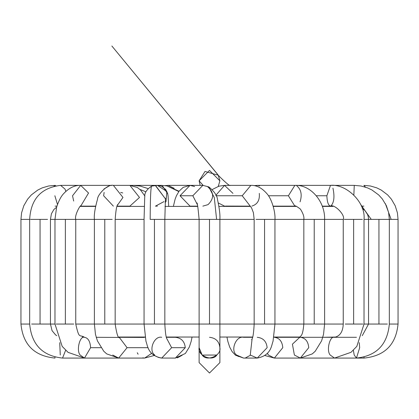 <?xml version="1.0" encoding="UTF-8"?>
<svg xmlns="http://www.w3.org/2000/svg" width="419" height="419" viewBox="0 0 419 419"><rect width="100%" height="100%" fill="white"/><g stroke="black" fill="none" stroke-linecap="round" stroke-linejoin="round"><path stroke-width="0.63" d="M219.886 180.825L218.262 186.403L219.886 180.825L218.231 175.189L205.006 171.455L199.114 180.825L209.5 170.433L219.886 180.825M200.156 185.366L199.114 180.825L203.147 185.371L199.114 180.825L200.156 185.366M219.886 362.618L209.5 373.01L199.114 362.618L209.5 373.01L219.886 362.618L219.886 347.686C221.688 355.679 206.536 361.958 202.152 355.034C206.536 361.958 221.688 355.679 219.886 347.686C221.688 355.679 206.536 361.958 202.152 355.034L199.114 347.676M201.439 354.238L199.114 347.686C197.312 355.679 212.464 361.958 216.848 355.034L202.204 355.082M196.773 203.341C197.166 201.288 197.946 206.64 199.114 219.388L154.443 219.388L154.443 324.055L144.183 324.055L154.443 324.055L154.443 219.388L199.114 219.388L199.114 324.055L154.443 324.055L199.114 324.055L199.114 362.618L199.114 347.686L202.152 355.034C206.536 361.958 221.688 355.679 219.886 347.686C219.226 341.422 215.764 337.96 209.5 337.3C215.764 337.96 219.226 341.422 219.886 347.686L219.886 324.055L199.114 324.055L209.5 324.055L209.5 219.388L199.114 219.388L209.5 219.388L209.5 324.055L264.557 324.055L219.886 324.055L219.886 219.388L209.5 219.388L216.592 219.388L214.308 197.637L208.824 186.905L207.442 186.534L208.824 186.905L214.308 197.637L216.592 219.388L254.165 219.388L219.886 219.388C220.221 214.984 219.441 208.463 217.545 199.826C217.246 195.741 214.339 191.436 208.824 186.905L202.838 185.366L192.834 195.757L197.192 204.331L192.834 195.757L180.018 195.757L190.022 206.143L180.018 195.757L192.834 195.757L202.838 185.366L207.442 186.534C214.135 192.337 214.334 198.37 208.034 204.634L202.838 206.143M250.353 355.275L245.524 357.878M238.395 356.511L237.919 356.181M236.861 355.275L236.62 355.034C230.036 350.651 236.007 335.499 243.607 337.3L242.8 337.038L243.607 337.3C236.007 335.499 230.036 350.651 236.62 355.034L243.607 358.077L236.62 355.034M300.334 358.077L294.384 355.034L292.42 344.177L299.758 337.321L292.42 344.177L294.384 355.034L300.323 358.077L334.514 358.077L330.198 355.034C326.129 350.651 329.816 335.499 334.514 337.3C329.816 335.499 326.129 350.651 330.198 355.034L334.514 358.077L350.975 352.337L356.815 346.393L364.022 324.055L368.552 324.055L364.022 324.055L364.022 219.388L377.011 219.388M363.886 185.366L365.447 187.131L363.886 185.366L370.443 185.994L376.749 187.853L381.269 190.085L387.659 194.924L391.393 199.187L395.206 205.781L397.416 212.857L398.05 219.388L391.147 219.388L398.05 219.388L398.05 324.055L389.33 324.055L398.05 324.055C396.007 344.69 384.663 356.03 364.027 358.077L364.027 357.161L364.027 358.077L319.875 358.077M391.147 219.388L389.33 219.388L391.147 219.388L385.36 203.639L391.147 219.388M314.475 358.077L356.464 358.077L354.196 355.034L353.358 350.289L354.196 355.034L356.464 358.077L359.675 347.686L359.272 342.637L359.675 347.686M387.345 324.055L369.06 324.055L378.944 324.055L378.944 219.388L368.552 219.388L371.255 219.388L360.591 204.372L371.255 219.388L378.944 219.388L378.944 324.055L387.345 324.055M306.808 185.366L354.27 185.366L353.846 194.945L354.27 185.366L361.141 186.02L367.542 187.885L371.899 189.959L378.645 194.903L382.29 198.915L386.376 205.687L388.591 212.433L389.33 219.388L378.944 219.388L389.33 219.388L389.33 324.055C387.455 344.591 376.498 355.93 356.464 358.077M295.353 206.164L294.955 206.405L295.353 206.164M296.683 337.038L298.799 337.3L296.683 337.038M362.891 324.055L345.23 324.055L353.636 324.055L353.636 219.388L344.224 219.388L353.636 219.388L353.636 324.055L362.891 324.055M362.398 219.388L353.636 219.388L362.398 219.388M273.157 206.143L294.856 206.143L288.408 195.757L294.856 206.143C294.777 205.231 296.642 206.237 300.444 209.144C303.157 213.486 304.288 216.901 303.833 219.388L274.943 219.388L314.219 219.388L303.833 219.388L303.833 324.055L274.943 324.055L303.833 324.055C302.633 337.614 300.559 335.247 299.595 337.436L300.329 337.3C305.399 337.96 308.201 341.422 308.735 347.686L300.329 358.077L312.275 353.903L315.24 351.232L321.598 340.851L323.536 334.341L324.61 324.055L343.245 324.055L324.61 324.055L324.61 219.388L343.245 219.388L314.219 219.388L314.219 324.055L303.833 324.055L324.102 324.055L314.219 324.055L314.219 219.388L324.61 219.388C325.186 201.722 310.647 184.433 294.856 185.366L288.408 195.757L294.856 185.366L330.481 185.366L326.872 195.757C327.15 202.403 328.449 205.855 330.78 206.111C328.449 205.855 327.15 202.403 326.872 195.757L316.329 195.757L326.872 195.757L330.481 185.366C346.11 183.642 365.892 202.246 364.022 219.388L368.552 219.388L368.306 216.927L367.536 214.465L364.918 210.537L362.226 208.369M332.932 188.115C334.791 196.668 334.074 202.665 330.78 206.111M285.171 206.143L283.113 206.405L285.171 206.143M274.644 337.038L275.11 337.436L274.377 337.3C279.447 337.96 282.249 341.422 282.783 347.686L274.372 358.077L268.438 355.034L267.338 353.364L268.438 355.034L274.377 358.077L264.923 355.542M288.408 195.757L268.49 195.757L288.408 195.757M294.856 185.366L257.601 185.366L255.475 185.947L257.601 185.366L259.591 185.874M296.846 185.874C301.177 189.503 302.251 194.83 300.067 201.864M257.25 337.3C263.211 337.96 266.505 341.422 267.133 347.686L257.25 358.077L250.263 355.034L252.102 338.819L250.263 355.034L257.245 358.077L243.607 358.077L235.53 355.239L232.136 351.614L229.685 347.073L227.842 341.391L226.941 337.038L227.842 341.391L229.685 347.073L232.136 351.614L235.53 355.239L243.607 358.077M274.817 324.055L264.557 324.055L264.557 219.388L256.025 219.388L264.557 219.388L264.557 324.055L274.817 324.055M274.293 219.388L264.557 219.388L274.293 219.388M232.964 193.369L224.547 185.366L215.911 195.223L224.547 185.366L250.871 185.366L242.224 195.757L250.222 206.117L242.224 195.757L215.9 195.757L242.224 195.757L250.871 185.366C256.669 185.104 262.179 188.058 267.39 194.222C272.209 200.015 275.555 212.92 274.943 219.388L274.943 324.055L273.041 341.312C271.475 344.654 271.585 355.501 257.25 358.077M259.288 193.369C259.895 200.198 257.423 204.43 251.871 206.075M218.315 202.958L224.547 206.143L218.315 202.958M225.548 206.075L250.258 206.143M202.838 185.366L190.022 185.366L180.018 195.757L190.022 185.366L194.626 186.534M192.059 337.038L191.179 341.312L189.346 347L185.376 353.474L175.378 358.072L185.271 347.686C184.643 341.422 181.348 337.96 175.393 337.3L176.2 337.038L175.393 337.3C181.348 337.96 184.643 341.422 185.271 347.686L175.388 358.077M161.744 358.077L171.628 347.686L166.898 338.819L171.628 347.686L185.271 347.686L171.628 347.686L161.734 358.072L175.393 358.077M154.763 355.034C148.174 350.651 154.145 335.499 161.75 337.3M154.443 219.388L150.18 219.388C150.28 198.69 150.751 187.597 151.584 186.115L151.563 186.12C150.751 187.597 150.28 198.69 150.18 219.388L154.443 219.388M155.255 185.371L165.385 198.784L155.454 185.366L151.584 186.115C142.507 192.41 145.383 197.145 144.738 196.469L144.057 219.388L115.167 219.388L144.057 219.388L144.057 324.055L94.898 324.055L104.781 324.055L104.781 219.388L94.395 219.388L104.781 219.388L104.781 324.055L157.654 324.055M164.054 201.57L155.454 206.143L157.403 206.143M165.138 202.681L166.003 201.57L166.882 191.53L157.403 185.366L166.882 191.53L166.003 201.57L165.138 202.681M145.121 337.269L144.623 337.3L145.121 337.269M144.607 358.072L154.077 355.542L144.623 358.077L151.662 353.364L144.618 358.077M118.666 358.077L127.077 347.686L119.242 337.321L127.077 347.686L148.09 347.686L127.077 347.686L118.671 358.077L112.727 355.034M112.224 219.388L104.781 219.388L112.224 219.388M117.472 205.174L122.977 197.454L113.366 185.366L122.977 197.454L117.472 205.174M113.366 206.143L103.624 195.757L104.142 192.41M129.88 206.143L139.49 197.454L129.88 185.366L139.49 197.454L129.88 206.143L117.074 206.143M120.662 192.41L122.746 192.96M122.317 337.038L120.201 337.3L122.317 337.038M100.937 347.686L90.593 347.686L84.486 358.077L80.165 355.034C76.096 350.651 79.788 335.499 84.486 337.3C88.168 337.96 90.2 341.422 90.593 347.686L100.937 347.686M144.623 358.077L84.486 358.077L90.593 347.686C90.2 341.422 88.168 337.96 84.486 337.3C79.788 335.499 76.096 350.651 80.165 355.034M73.77 324.055L56.109 324.055L65.364 324.055L65.364 219.388L54.978 219.388L65.364 219.388L65.364 324.055L73.77 324.055M75.577 219.388L65.364 219.388L75.577 219.388M80.715 206.143L88.545 193.023L80.684 185.366L88.545 193.023L80.715 206.143L95.616 206.143M73.665 201.031L72.539 195.757L80.684 185.366C74.718 185.167 69.067 187.895 63.73 193.552C61.043 196.312 58.67 200.869 56.607 207.222L54.978 219.388L50.448 219.388L54.978 219.388L54.978 324.055L50.448 324.055L54.978 324.055L62.185 346.393L68.025 352.337L84.486 358.077M111.459 185.502L110.155 185.366L111.459 185.502M103.964 189L110.155 185.366L60.614 185.366L65.029 189.089L60.614 185.366C41.093 187.749 30.781 199.088 29.67 219.388L20.95 219.388L29.67 219.388L29.67 324.055L20.95 324.055L29.67 324.055C31.545 344.591 42.502 355.93 62.536 358.077L65.642 350.289L62.536 358.077L104.525 358.077M60.263 355.034L59.728 342.637L60.263 355.034M49.94 324.055L31.655 324.055L40.056 324.055L40.056 219.388L30.503 219.388L40.056 219.388L40.056 324.055L49.94 324.055M47.551 219.388L40.056 219.388L47.551 219.388M65.841 191.394L65.029 189.089L65.841 191.394M57.482 204.472L54.858 195.757M54.973 357.161L54.973 358.077L54.973 357.161M55.884 185.764L55.114 185.366L55.884 185.764M54.061 186.13L55.114 185.366L48.562 185.994L42.256 187.853L37.736 190.079L31.352 194.914L27.617 199.177L23.799 205.766L21.584 212.842L20.95 219.388L20.95 324.055C22.993 344.69 34.337 356.03 54.973 358.077M82.37 337.038L84.486 337.3C79.453 334.027 79.285 339.898 75.755 324.055L94.39 324.055L75.755 324.055L75.755 219.388L94.39 219.388L75.755 219.388C74.21 215.439 80.94 203.765 80.731 206.143L80.684 206.143M132.32 185.58L133.053 185.366L132.32 185.58M139.941 189.419L145.812 191.771L139.941 189.419M137.27 352.725L138.087 354.217M144.283 358.067L142.821 357.831M159.869 185.664L161.399 185.366L159.869 185.664M162.19 185.444L167.061 185.936L162.19 185.444L167.741 193.897M124.144 185.366L161.399 185.366L167.061 185.936L178.808 191.541L167.061 185.936L179.023 191.253M182.139 355.275L177.305 357.878M156.057 356.181L156.847 356.705M158.01 357.302L161.352 358.067M165.128 185.612L168.129 185.366L165.887 185.722L168.129 185.366L174.194 188.346M333.021 206.405L322.384 206.405M296.563 206.405L273.23 206.405M250.52 206.405L218.943 206.405M197.794 206.405L165.002 206.405M144.22 206.405L116.985 206.405M95.563 206.405L80.249 206.405M219.886 337.038L252.683 337.038M273.916 337.038L300.067 337.038M322.792 337.3L336.143 337.038M117.922 204.346C116.781 205.032 115.864 210.05 115.167 219.388L115.167 324.055C116.707 333.99 118.121 338.452 119.405 337.436L96.208 337.3M118.933 337.038L145.084 337.038M166.317 337.038L199.114 337.038M229.994 185.491C229.554 186.57 216.23 173.649 217.508 174.204L111.863 45.99L218.231 175.189M248.252 337.3L248.179 337.038L248.252 337.3M323.437 206.405L323.384 206.143M363.886 206.143L361.388 206.143M300.329 337.3L356.464 337.3M368.552 219.388L368.552 324.055L362.267 335.666M297.171 337.038L298.799 337.3M322.29 206.143L330.481 206.143C334.126 203.608 345.685 215.13 343.245 219.388L343.245 324.055C342.91 331.738 339.998 336.153 334.514 337.3M285.947 206.143L283.124 206.405M251.913 337.3L251.84 337.038M274.377 337.3L299.789 337.3M274.377 358.077L300.329 358.077M257.601 185.366L253.872 185.612M228.481 206.143L228.381 206.405M243.607 337.3L252.61 337.3M250.043 205.975L251.531 207.808L253.39 212.653L254.165 219.388L254.165 324.055C253.286 340.684 251.657 338.557 251.678 339.736M224.547 185.366L218.922 186.193L212.244 189.545M224.395 206.405L224.778 206.143M224.867 206.101L224.547 206.143M197.731 206.143L190.022 206.143M190.022 185.366L183.182 187.366L179.149 191.09L176.42 195.757L175.095 199.245L173.372 206.405M194.631 206.405L194.704 206.143M170.748 337.3L170.821 337.038M175.393 337.3L166.39 337.3M167.322 339.736C167.359 338.568 165.73 340.778 164.835 324.055L164.835 219.388L165.453 198.203M144.057 324.055L145.959 341.312C147.525 344.654 147.415 355.501 161.75 358.077M168.716 206.405L168.087 195.94L167.663 193.573L165.751 189.535L161.504 186.209L157.403 185.366L151.563 186.12M167.16 337.038L167.087 337.3L167.16 337.038M119.211 337.3L143.89 337.436M144.078 337.3L144.356 337.038M144.796 195.924L140.559 190.006L137.343 187.482L129.88 185.366L113.366 185.366C107.185 183.894 97.402 195.086 97.538 199.083C94.961 208.311 93.914 215.083 94.39 219.388L94.39 324.055L95.464 334.341L97.402 340.851L103.76 351.232L106.725 353.903L118.671 358.077M126.779 206.405L126.664 206.143M120.201 337.3L121.829 337.038M56.733 335.666L55.549 334.854L52.061 330.659L50.448 324.055L50.448 219.388L51.427 213.753L53.904 209.479L56.607 207.237M55.114 206.143L56.926 206.143M85.979 206.405L88.519 206.143M133.053 185.366L140.119 186.062L147.954 188.545M168.129 185.366L194.453 185.366"/></g></svg>

